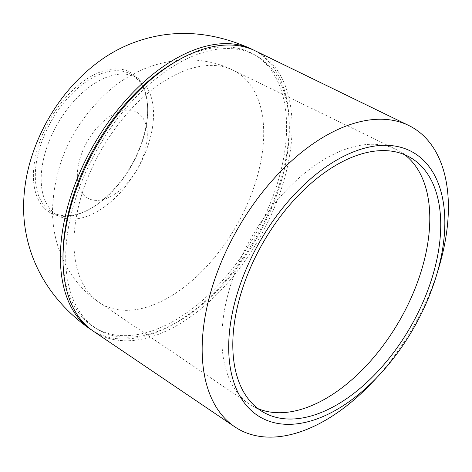 <?xml version="1.0" encoding="UTF-8"?>
<svg xmlns="http://www.w3.org/2000/svg" width="472" height="472" viewBox="0 0 472 472"><rect width="100%" height="100%" fill="white"/><g stroke="black" fill="none" stroke-linecap="round" stroke-linejoin="round"><path stroke-width="0.35" stroke-dasharray="2.36 1.77" d="M92.105 330.329A161.784 93.409 120 0 0 217.385 289.318A161.784 93.409 120 0 0 289.194 125.257A161.784 93.409 120 0 0 253.847 50.185M41.182 179.041A79.455 45.872 120 0 0 57.637 215.415A79.455 45.872 120 0 0 118.867 194.128A79.455 45.872 120 0 0 153.553 114.165A79.455 45.872 120 0 0 137.092 77.791A79.455 45.872 120 0 0 75.868 99.079A79.455 45.872 120 0 0 41.182 179.041M404.61 154.68A147.034 84.889 120 0 0 399.341 151.164A147.034 84.889 120 0 0 396.268 149.535A147.034 84.889 120 0 0 284.073 192.659A147.034 84.889 120 0 0 221.858 338.53A147.034 84.889 120 0 0 249.358 403.991A147.034 84.889 120 0 0 252.308 405.837A147.034 84.889 120 0 0 257.983 408.646M93.279 331.143A162.002 93.533 120 0 0 219.191 292.05A162.002 93.533 120 0 0 292.085 126.75A162.002 93.533 120 0 0 255.14 50.793M62.988 257.429A158.132 91.297 120 0 0 95.733 328.252A158.132 91.297 120 0 0 217.586 285.885A158.132 91.297 120 0 0 286.61 126.75A158.132 91.297 120 0 0 253.859 54.363A158.132 91.297 120 0 0 176.156 61.419M289.348 128.331A158.132 91.297 120 0 0 256.597 55.944A158.132 91.297 120 0 0 134.744 98.306A158.132 91.297 120 0 0 65.72 257.441A158.132 91.297 120 0 0 98.471 329.834A158.132 91.297 120 0 0 220.324 287.466A158.132 91.297 120 0 0 289.348 128.331M147.689 110.784A79.455 45.872 120 0 0 147.671 109.115A79.455 45.872 120 0 0 131.234 74.411A79.455 45.872 120 0 0 70.004 95.698A79.455 45.872 120 0 0 35.323 175.655A79.455 45.872 120 0 0 51.778 212.034A79.455 45.872 120 0 0 90.052 208.913A79.455 45.872 120 0 0 147.689 110.784M147.665 109.663A80.806 46.651 120 0 0 147.647 107.97A80.806 46.651 120 0 0 89.786 77.107A80.806 46.651 120 0 0 33.388 175.643A80.806 46.651 120 0 0 89.049 209.462A80.806 46.651 120 0 0 147.665 109.663M373.022 381.665A174.121 100.53 120 0 0 438.765 267.795M73.98 242.637A134.154 77.455 120 0 0 99.067 302.363A134.154 77.455 120 0 0 203.338 269.99A134.154 77.455 120 0 0 263.706 133.098A134.154 77.455 120 0 0 233.109 70.198A134.154 77.455 120 0 0 130.75 109.545A134.154 77.455 120 0 0 73.98 242.637M77.355 175.431A49.46 28.556 120 0 0 112.324 195.62A49.46 28.556 120 0 0 147.293 135.051A49.46 28.556 120 0 0 112.324 114.855A49.46 28.556 120 0 0 77.355 175.431M249.358 403.991L99.067 302.363C85.668 293.2 74.989 281.577 67.036 267.494C57.242 249.605 52.398 230.466 52.504 210.064C54.209 163.755 72.428 124.549 107.15 92.459C140.479 61.761 191.443 49.46 233.109 70.198L396.268 149.535M252.308 405.837L263.252 412.156M253.859 54.363L256.597 55.944M131.234 74.411L137.092 77.791M147.671 109.115L147.647 107.97M90.052 208.913L89.049 209.462M51.778 212.034L57.637 215.415M95.733 328.252L98.471 329.834M399.341 151.164L410.286 157.483"/><path stroke-width="0.71" d="M253.847 50.185A161.784 93.409 120 0 0 251.771 49.147A161.784 93.409 120 0 0 128.526 97.208A161.784 93.409 120 0 0 60.398 257.352A161.784 93.409 120 0 0 90.17 329.049A161.784 93.409 120 0 0 92.105 330.329M257.983 408.646A147.034 84.889 120 0 0 369.163 362.608A147.034 84.889 120 0 0 429.797 218.477A147.034 84.889 120 0 0 404.61 154.68M232.802 344.849A147.034 84.889 120 0 0 263.252 412.156A147.034 84.889 120 0 0 376.556 372.768A147.034 84.889 120 0 0 440.742 224.796A147.034 84.889 120 0 0 410.286 157.483A147.034 84.889 120 0 0 296.982 196.877A147.034 84.889 120 0 0 232.802 344.849M444.842 222.424A152.839 88.24 120 0 0 336.772 160.026A152.839 88.24 120 0 0 228.696 347.215A152.839 88.24 120 0 0 378.68 375.653A152.839 88.24 120 0 0 436.388 275.701A152.839 88.24 120 0 0 444.842 222.424M436.388 275.701L438.765 267.795A174.121 100.53 120 0 0 448.4 207.102A174.121 100.53 120 0 0 408.693 125.458A174.121 100.53 120 0 0 275.837 176.528A174.121 100.53 120 0 0 202.158 349.268A174.121 100.53 120 0 0 234.72 426.788A174.121 100.53 120 0 0 373.022 381.665L378.68 375.653M408.693 125.458L255.14 50.793A162.002 93.533 120 0 0 131.535 98.306A162.002 93.533 120 0 0 62.982 259.022A162.002 93.533 120 0 0 93.279 331.143L234.72 426.788M176.156 61.419A158.132 91.297 120 0 0 62.982 255.865A158.132 91.297 120 0 0 62.988 257.429M251.771 49.147C221.073 35.176 190.983 30.532 161.507 35.217C137.01 39.329 115.162 48.852 95.952 63.773C76.995 78.488 61.283 96.607 48.817 118.118C41.778 130.26 36.132 142.91 31.878 156.067C26.444 172.793 23.683 189.738 23.6 206.913C23.535 224.625 26.792 241.941 33.37 258.863C38.698 272.285 45.902 284.728 54.976 296.174C65.083 308.871 76.812 319.827 90.17 329.049"/></g></svg>
